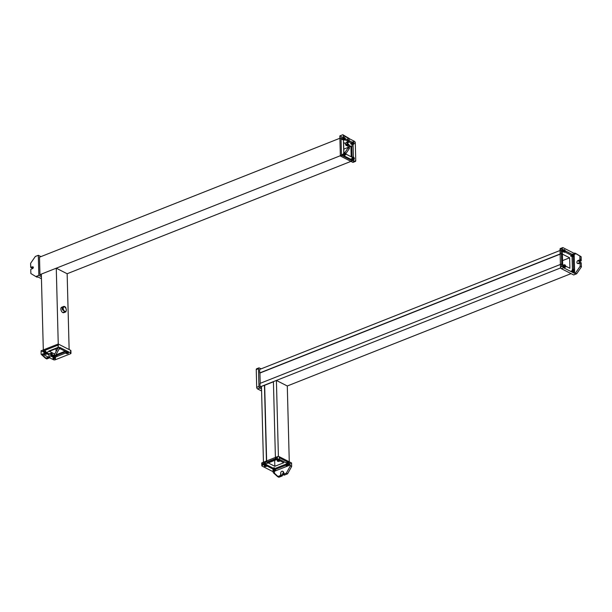 <?xml version="1.0" encoding="UTF-8"?>
<svg xmlns="http://www.w3.org/2000/svg" width="612" height="612" viewBox="0 0 612 612"><rect width="100%" height="100%" fill="white"/><g stroke="black" fill="none" stroke-linecap="round" stroke-linejoin="round"><path stroke-width="0.92" d="M289.3 462.84L287.288 385.988L289.3 462.84L279.248 457.715L289.3 462.84L274.36 468.754L289.3 462.84M263.474 463.207L274.36 468.754L263.474 463.207L261.462 386.356L263.474 463.207L266.465 462.022L263.474 463.207M264.453 385.17L266.465 462.022L264.659 385.277L261.462 386.356L264.453 385.17M274.834 466.29L266.465 462.022L274.834 466.29L274.666 459.742L274.834 466.29L283.8 462.741L274.834 466.29M275.431 458.472L283.8 462.741L275.431 458.472L273.419 381.62L275.431 458.472L277.42 457.684L275.431 458.472M276.402 380.442L278.399 456.498L276.402 380.442L287.288 385.988L276.402 380.442L273.419 381.62L276.402 380.442M275.637 458.579L276.494 459.015L267.528 462.565L266.671 462.129L275.637 458.579L266.671 462.129L264.659 385.277L273.419 381.812L264.659 385.277L266.671 462.129L267.528 462.565L276.494 459.015L275.637 458.579M257.048 368.845A1.3 0.742 68.4 0 0 256.244 369.587L256.703 387.342A1.3 0.742 68.4 0 0 257.575 388.934L261.584 390.976L257.575 388.934L259.817 388.046L261.531 388.918L259.817 388.046L257.575 388.934A1.3 0.742 -111.6 0 1 256.703 387.342L258.945 386.455A1.3 0.742 68.4 0 0 259.817 388.046A1.3 0.742 -111.6 0 1 258.945 386.455L256.703 387.342L256.244 369.587L258.486 368.699L258.945 386.455L258.486 368.699L256.244 369.587A1.3 0.742 -111.6 0 1 256.596 368.799L258.838 367.911A1.3 0.742 68.4 0 0 258.486 368.699A1.3 0.742 -111.6 0 1 259.289 367.957A1.3 0.742 68.4 0 0 258.838 367.911M261.064 368.868L259.289 367.957L261.064 368.868M287.288 385.988L571.072 273.625L287.288 385.988M572.48 272.317L572.044 255.594L561.166 250.048L259.641 369.426L561.166 250.048L561.258 253.536L259.733 372.922L259.641 369.426L259.733 372.922L561.258 253.536L569.627 257.805L562.505 260.628L569.627 257.805L569.902 268.286L561.525 264.017L260.001 383.403L561.525 264.017L561.594 266.625L561.525 264.017L569.902 268.286L569.627 257.805L561.258 253.536L561.166 250.048L572.044 255.594L572.48 272.317M259.939 373.029L260.207 383.319L259.939 373.029L561.464 253.643L561.74 264.124L562.612 264.568L562.336 254.095L561.464 253.643L259.939 373.029M260.092 386.899L260.001 383.403L260.092 386.899L560.676 267.888L260.092 386.899L261.5 387.61L260.092 386.899M561.464 253.643L562.336 254.095L562.612 264.568L561.74 264.124L561.464 253.643M560.814 248.579A1.3 0.742 68.4 0 0 560.011 249.313L560.47 267.069A1.3 0.742 68.4 0 0 561.342 268.66A1.3 0.742 -111.6 0 1 560.47 267.069L562.711 266.182L560.47 267.069L560.011 249.313L562.252 248.426L562.711 266.182A1.3 0.742 68.4 0 0 563.583 267.773L561.342 268.66L573.689 274.956L576.672 273.778L575.418 273.136L580.145 266.266L581.4 266.901L576.672 273.778L573.689 274.956L561.342 268.66L563.583 267.773L574.668 273.434L575.418 273.136L576.672 273.778L581.4 266.901L581.193 262.785L581.4 266.901L580.145 266.266L580.054 262.77L581.301 262.976L580.207 262.357L578.585 262.992L580.207 262.357L580.474 262.984L579.924 262.67L578.179 263.367A1.629 1.125 117 0 1 576.902 262.403A1.629 1.125 117 0 1 578.103 260.452L580.39 259.779L580.161 260.605L580.995 261.033L581.132 256.719L574.89 253.047L574.148 253.345L563.055 247.692L562.313 247.982L563.055 247.692A1.3 0.742 68.4 0 0 562.604 247.646A1.3 0.742 68.4 0 0 562.252 248.426L560.011 249.313A1.3 0.742 -111.6 0 1 560.362 248.533L562.604 247.646M576.152 253.689L581.132 256.719L576.152 253.689M561.273 248.809L573.161 254.875L576.03 253.735L573.161 254.875L561.273 248.809M573.635 272.898L573.161 254.875L573.635 272.898M571.241 256.336L570.606 256.015L571.241 256.336L570.606 256.015L572.381 255.311L573.008 255.632L571.241 256.336L573.008 255.632L572.381 255.311L570.606 256.015L571.241 256.336M562.55 251.907L561.923 251.586L562.55 251.907L561.923 251.586L563.69 250.882L564.318 251.203L562.55 251.907L564.318 251.203L563.69 250.882L561.923 251.586L562.55 251.907M562.948 267.039L562.765 266.557L562.948 267.039L564.715 266.342L562.948 267.039M571.631 271.468L571.004 271.147L571.631 271.468L573.398 270.772L571.631 271.468M571.241 271.682L571.004 271.147L572.771 270.45L573.398 270.772L572.771 270.45L571.004 271.147L571.241 271.682M562.757 266.549L564.088 266.021L564.715 266.342L564.088 266.021L562.757 266.549M563.583 267.773A1.3 0.742 -111.6 0 1 562.711 266.182L562.252 248.426A1.3 0.742 -111.6 0 1 563.055 247.692L574.148 253.345L574.668 273.434L563.583 267.773M563.644 250.43A1.3 0.742 68.4 0 0 564.509 252.022A1.3 0.742 68.4 0 0 565.32 251.287A1.3 0.742 68.4 0 0 564.448 249.696A1.3 0.742 68.4 0 0 563.644 250.43A1.3 0.742 -111.6 0 1 564.448 249.696A1.3 0.742 -111.6 0 1 565.32 251.287L564.845 251.471A1.3 0.742 68.4 0 0 563.973 249.88A1.3 0.742 68.4 0 0 563.17 250.622L563.644 250.43L563.17 250.622A1.3 0.742 68.4 0 0 564.034 252.213A1.3 0.742 68.4 0 0 564.845 251.471L565.32 251.287A1.3 0.742 -111.6 0 1 564.509 252.022A1.3 0.742 -111.6 0 1 563.644 250.43M572.327 254.86A1.3 0.742 68.4 0 0 573.192 256.451A1.3 0.742 68.4 0 0 574.002 255.709A1.3 0.742 68.4 0 0 573.13 254.118A1.3 0.742 68.4 0 0 572.327 254.86A1.3 0.742 -111.6 0 1 573.13 254.118A1.3 0.742 -111.6 0 1 574.002 255.709L573.528 255.9A1.3 0.742 68.4 0 0 572.664 254.309A1.3 0.742 68.4 0 0 571.853 255.043L572.327 254.86L571.853 255.043A1.3 0.742 68.4 0 0 572.725 256.635A1.3 0.742 68.4 0 0 573.528 255.9L574.002 255.709A1.3 0.742 -111.6 0 1 573.192 256.451A1.3 0.742 -111.6 0 1 572.327 254.86M564.042 265.57A1.3 0.742 68.4 0 0 564.907 267.161A1.3 0.742 68.4 0 0 565.71 266.419A1.3 0.742 68.4 0 0 564.845 264.828A1.3 0.742 68.4 0 0 564.042 265.57A1.3 0.742 -111.6 0 1 564.845 264.828A1.3 0.742 -111.6 0 1 565.71 266.419L565.243 266.61A1.3 0.742 68.4 0 0 564.371 265.019A1.3 0.742 68.4 0 0 563.568 265.753L564.042 265.57L563.568 265.753A1.3 0.742 68.4 0 0 564.432 267.345A1.3 0.742 68.4 0 0 565.243 266.61L565.71 266.419A1.3 0.742 -111.6 0 1 564.907 267.161A1.3 0.742 -111.6 0 1 564.042 265.57M572.725 269.999A1.3 0.742 68.4 0 0 573.589 271.59A1.3 0.742 68.4 0 0 574.4 270.848A1.3 0.742 68.4 0 0 573.528 269.257A1.3 0.742 68.4 0 0 572.725 269.999A1.3 0.742 -111.6 0 1 573.528 269.257A1.3 0.742 -111.6 0 1 574.4 270.848L573.926 271.04A1.3 0.742 68.4 0 0 573.054 269.448A1.3 0.742 68.4 0 0 572.251 270.183L572.725 269.999L572.251 270.183A1.3 0.742 68.4 0 0 573.115 271.774A1.3 0.742 68.4 0 0 573.926 271.04L574.4 270.848A1.3 0.742 -111.6 0 1 573.589 271.59A1.3 0.742 -111.6 0 1 572.725 269.999M564.845 251.471A1.3 0.742 -111.6 0 1 564.034 252.213A1.3 0.742 -111.6 0 1 563.17 250.622A1.3 0.742 -111.6 0 1 563.973 249.88A1.3 0.742 -111.6 0 1 564.845 251.471M564.318 251.203L563.69 250.882L564.318 251.203M573.926 271.04A1.3 0.742 -111.6 0 1 573.115 271.774A1.3 0.742 -111.6 0 1 572.251 270.183A1.3 0.742 -111.6 0 1 573.054 269.448A1.3 0.742 -111.6 0 1 573.926 271.04M573.398 270.772L572.771 270.45L573.398 270.772M573.528 255.9A1.3 0.742 -111.6 0 1 572.725 256.635A1.3 0.742 -111.6 0 1 571.853 255.043A1.3 0.742 -111.6 0 1 572.664 254.309A1.3 0.742 -111.6 0 1 573.528 255.9M573.008 255.632L572.381 255.311L573.008 255.632M565.243 266.61A1.3 0.742 -111.6 0 1 564.432 267.345A1.3 0.742 -111.6 0 1 563.568 265.753A1.3 0.742 -111.6 0 1 564.371 265.019A1.3 0.742 -111.6 0 1 565.243 266.61M564.715 266.342L564.088 266.021L564.715 266.342M580.972 262.808L579.419 263.42L580.972 262.808M579.373 261.676L580.995 261.033L579.373 261.676M578.539 261.248L580.161 260.605L578.539 261.248M577.629 263.435A1.629 1.125 -63 0 0 578.6 263.581L580.306 262.9L578.6 263.581A1.629 1.125 117 0 1 577.629 263.435M578.524 260.666L580.268 259.978L578.524 260.666M580.39 259.779L579.969 259.565L579.878 256.076L581.132 256.719L581.239 260.643L580.39 259.779L578.103 260.452A1.629 1.125 -63 0 0 576.902 262.403A1.629 1.125 -63 0 0 578.179 263.367L580.054 262.77L580.145 266.266L575.418 273.136L574.668 273.434L574.148 253.345L574.89 253.047L579.878 256.076L579.847 259.763L580.39 259.779M580.161 260.605L580.398 260.215L581.239 260.643L580.995 261.033L580.161 260.605M274.482 473.275L278.858 477.276L274.482 473.275L274.39 469.779L262.227 463.582L274.39 469.779L291.572 462.978L291.664 466.474L287.579 473.826L286.324 473.183L290.402 465.831L291.664 466.474L290.402 465.831L290.379 464.959L279.294 459.306L279.225 456.682L291.572 462.978L279.225 456.682L279.294 459.306A1.3 0.581 178.5 0 0 277.458 459.275L277.389 456.651A1.3 0.581 -1.5 0 1 279.225 456.682A1.3 0.581 178.5 0 0 277.389 456.651L277.458 459.275L262.273 465.288L262.204 462.664L277.389 456.651L262.204 462.664L262.273 465.288A1.3 0.581 178.5 0 0 261.806 465.747A1.3 0.581 178.5 0 0 262.112 466.107L273.204 471.76L273.227 472.632L278.858 477.276L282.461 475.555L282.415 473.665L282.461 475.555L281.627 475.126L282.461 475.555L282.224 475.945L278.858 477.276L277.603 476.633L280.594 475.455L282.224 475.945L281.382 475.516L281.627 475.126L280.594 475.455L280.663 473.221A1.629 1.125 117 0 1 281.864 471.271A1.629 1.125 117 0 1 283.149 472.234L283.57 472.449A0.979 0.673 117 0 1 283.907 473.076L284.213 475.157L287.579 473.826L291.664 466.474L291.572 462.978L274.39 469.779L274.482 473.275M262.089 465.372L262.112 466.107L262.089 465.372M261.806 465.747L261.737 463.131A1.3 0.581 -1.5 0 1 262.204 462.664A1.3 0.581 178.5 0 0 262.043 463.491M287.464 462.802L286.837 462.488L287.464 462.802L286.837 462.488L286.852 463.162L286.837 462.488L287.464 462.802L287.479 463.483L287.464 462.802M265.83 463.506L265.203 463.185L265.83 463.506L265.203 463.185L265.256 465.25L265.883 465.571L265.83 463.506L265.883 465.571L265.256 465.25L265.203 463.185L265.83 463.506M274.52 467.928L273.893 467.614L274.52 467.928L273.893 467.614L273.947 469.679L274.574 470.001L274.52 467.928L274.574 470.001L273.947 469.679L273.893 467.614L274.52 467.928M286.89 464.554L287.518 464.875L286.89 464.554M278.835 460.446L278.804 459.153L278.835 460.446L278.208 460.125L278.835 460.446L278.208 460.125L278.177 459.122L278.208 460.125L278.835 460.446M262.112 466.107A1.3 0.581 -1.5 0 1 262.273 465.288L277.458 459.275A1.3 0.581 -1.5 0 1 279.294 459.306L290.379 464.959L273.204 471.76L262.112 466.107M277.695 460.408A1.3 0.581 178.5 0 0 277.542 461.234A1.3 0.581 178.5 0 0 279.37 461.264A1.3 0.581 178.5 0 0 279.531 460.446A1.3 0.581 178.5 0 0 277.695 460.408A1.3 0.581 -1.5 0 1 279.531 460.446A1.3 0.581 -1.5 0 1 279.37 461.264L279.355 460.714A1.3 0.581 178.5 0 0 279.516 459.887A1.3 0.581 178.5 0 0 277.687 459.857L277.695 460.408L277.687 459.857A1.3 0.581 178.5 0 0 277.527 460.675A1.3 0.581 178.5 0 0 279.355 460.714L279.37 461.264A1.3 0.581 -1.5 0 1 277.542 461.234A1.3 0.581 -1.5 0 1 277.695 460.408M286.385 464.837A1.3 0.581 178.5 0 0 286.225 465.656A1.3 0.581 178.5 0 0 288.053 465.694A1.3 0.581 178.5 0 0 288.214 464.868A1.3 0.581 178.5 0 0 286.385 464.837A1.3 0.581 -1.5 0 1 288.214 464.868A1.3 0.581 -1.5 0 1 288.053 465.694L288.045 465.135A1.3 0.581 178.5 0 0 288.198 464.317A1.3 0.581 178.5 0 0 286.37 464.286L286.385 464.837L286.37 464.286A1.3 0.581 178.5 0 0 286.209 465.105A1.3 0.581 178.5 0 0 288.045 465.135L288.053 465.694A1.3 0.581 -1.5 0 1 286.225 465.656A1.3 0.581 -1.5 0 1 286.385 464.837M264.751 465.533A1.3 0.581 178.5 0 0 264.591 466.359A1.3 0.581 178.5 0 0 266.427 466.39A1.3 0.581 178.5 0 0 266.587 465.571A1.3 0.581 178.5 0 0 264.751 465.533A1.3 0.581 -1.5 0 1 266.587 465.571A1.3 0.581 -1.5 0 1 266.427 466.39L266.411 465.839A1.3 0.581 178.5 0 0 266.572 465.013A1.3 0.581 178.5 0 0 264.736 464.982L264.751 465.533L264.736 464.982A1.3 0.581 178.5 0 0 264.575 465.801A1.3 0.581 178.5 0 0 266.411 465.839L266.427 466.39A1.3 0.581 -1.5 0 1 264.591 466.359A1.3 0.581 -1.5 0 1 264.751 465.533M273.434 469.962A1.3 0.581 178.5 0 0 273.273 470.789A1.3 0.581 178.5 0 0 275.109 470.819A1.3 0.581 178.5 0 0 275.27 469.993A1.3 0.581 178.5 0 0 273.434 469.962A1.3 0.581 -1.5 0 1 275.27 469.993A1.3 0.581 -1.5 0 1 275.109 470.819L275.094 470.268A1.3 0.581 178.5 0 0 275.255 469.442A1.3 0.581 178.5 0 0 273.419 469.412L273.434 469.962L273.419 469.412A1.3 0.581 178.5 0 0 273.258 470.23A1.3 0.581 178.5 0 0 275.094 470.268L275.109 470.819A1.3 0.581 -1.5 0 1 273.273 470.789A1.3 0.581 -1.5 0 1 273.434 469.962M279.355 460.714A1.3 0.581 -1.5 0 1 277.527 460.675A1.3 0.581 -1.5 0 1 277.687 459.857A1.3 0.581 -1.5 0 1 279.516 459.887A1.3 0.581 -1.5 0 1 279.355 460.714M275.094 470.268A1.3 0.581 -1.5 0 1 273.258 470.23A1.3 0.581 -1.5 0 1 273.419 469.412A1.3 0.581 -1.5 0 1 275.255 469.442A1.3 0.581 -1.5 0 1 275.094 470.268M274.574 470.001L273.947 469.679L274.574 470.001M288.045 465.135A1.3 0.581 -1.5 0 1 286.209 465.105A1.3 0.581 -1.5 0 1 286.37 464.286A1.3 0.581 -1.5 0 1 288.198 464.317A1.3 0.581 -1.5 0 1 288.045 465.135M266.411 465.839A1.3 0.581 -1.5 0 1 264.575 465.801A1.3 0.581 -1.5 0 1 264.736 464.982A1.3 0.581 -1.5 0 1 266.572 465.013A1.3 0.581 -1.5 0 1 266.411 465.839M265.883 465.571L265.256 465.25L265.883 465.571M283.119 474.537L283.96 474.966L283.907 473.076A0.979 0.673 -63 0 0 283.57 472.479A1.629 1.125 -63 0 0 282.836 471.416A1.629 1.125 117 0 1 283.57 472.449L283.624 474.522L283.149 472.234A1.629 1.125 -63 0 0 281.864 471.271A1.629 1.125 -63 0 0 280.663 473.221L281.13 475.47L277.603 476.633L273.227 472.632L273.204 471.76L290.379 464.959L290.402 465.831L286.324 473.183L287.579 473.826L284.213 475.157L283.119 474.537M283.754 474.583L283.333 474.369L286.324 473.183L283.257 474.369M56.266 268.194L58.247 344.02L56.266 268.194L67.144 273.74L69.133 349.567L67.144 273.74L56.266 268.194L41.325 274.107L56.266 268.194M43.337 350.959L41.325 274.107L43.337 350.959L49.297 353.996L43.337 350.959L58.27 345.046L43.337 350.959M52.364 355.564L54.216 356.505L57.199 355.136L55.96 354.692L57.207 355.327L54.216 356.505L52.364 355.564M54.705 354.05L48.838 351.058L57.803 347.509L48.838 351.058L54.705 354.05M59.471 348.366L66.172 351.778L67.427 351.28L66.172 351.778L59.471 348.366M65.958 351.671L65.102 351.234L56.143 354.784L57 355.22L65.958 351.671L57 355.22L56.143 354.784L65.102 351.234L65.958 351.671M55.967 348.236L56.059 351.617L55.967 348.236M35.848 276.555L37.11 277.198L35.848 276.555L38.839 275.377L41.394 276.678L38.839 275.377L38.311 255.288L35.328 256.474L30.6 263.344L35.328 256.474L38.311 255.288L40.928 256.619L38.311 255.288L38.839 275.377L35.848 276.555L30.868 273.533L35.848 276.555M41.448 278.735L37.852 276.899L37.11 277.198L37.852 276.899L41.448 278.735M32.581 266.824L30.699 267.276L30.6 263.344L30.807 267.467L32.581 266.824L33.323 267.207L32.581 266.824A0.979 0.673 117 0 1 32.627 268.569A0.979 0.673 -63 0 0 32.581 266.824M31.005 269.211L32.627 268.569L31.005 269.211M30.868 273.533L30.761 269.601L30.868 273.533M31.793 267.895L30.96 267.467L31.793 267.895L33.339 267.283L31.793 267.895M39.497 257.185L341.022 137.807L341.481 155.272L39.956 274.65L39.497 257.185L39.956 274.65L341.481 155.272L352.359 160.818L67.144 273.74L352.359 160.818L352.267 157.322L343.898 153.054L343.623 142.573L345.39 143.476L343.623 142.573L343.898 153.054L352.267 157.322L352.359 160.818L341.481 155.272L341.022 137.807L39.497 257.185M41.356 275.369L39.956 274.65L41.356 275.369M351.999 146.842L351.908 143.353L349.146 141.946L351.908 143.353L351.999 146.842L348.687 145.159L351.999 146.842M348.733 141.732L341.022 137.807L348.733 141.732M350.913 146.291L343.799 149.114L350.913 146.291L351.189 156.771L352.061 157.215L351.785 146.735L350.913 146.291L351.785 146.735L352.061 157.215L351.189 156.771L350.913 146.291M355.404 161.446L353.162 162.333A1.3 0.742 -111.6 0 1 352.711 162.287L354.952 161.4L352.711 162.287L340.364 155.991L343.355 154.813L344.61 155.448L343.355 154.813L348.075 147.936L349.337 148.578L344.61 155.448L343.86 155.746L354.952 161.4A1.3 0.742 68.4 0 0 355.404 161.446A1.3 0.742 68.4 0 0 355.756 160.665L355.297 142.902L353.055 143.789A1.3 0.742 68.4 0 0 352.183 142.198L339.836 135.91L342.827 134.724L349.07 138.388L342.827 134.724L339.836 135.91L352.183 142.198L354.425 141.311L343.332 135.657L343.959 135.413L343.332 135.657L354.425 141.311L352.183 142.198A1.3 0.742 -111.6 0 1 353.055 143.789L353.514 161.553A1.3 0.742 -111.6 0 1 353.453 161.996M355.756 160.665L353.514 161.553L355.756 160.665A1.3 0.742 -111.6 0 1 354.952 161.4L343.86 155.746L343.332 135.657L343.86 155.746L344.61 155.448L349.337 148.578L348.075 147.936L343.355 154.813L340.364 155.991L352.711 162.287A1.3 0.742 68.4 0 0 353.514 161.553L353.055 143.789L355.297 142.902A1.3 0.742 68.4 0 0 354.425 141.311A1.3 0.742 -111.6 0 1 355.297 142.902L355.756 160.665M339.836 135.91L340.364 155.991L339.836 135.91M342.284 154.53L342.919 154.851L342.284 154.53L342.919 154.851L344.686 154.155L344.059 153.834L344.686 154.155L342.919 154.851L342.284 154.53L344.013 153.849L342.284 154.53M350.974 158.959L351.602 159.281L353.369 158.577L352.742 158.263L350.974 158.959L352.742 158.263L353.369 158.577L351.602 159.281L350.974 158.959M350.577 143.82L351.204 144.141L350.577 143.82L351.204 144.141L352.971 143.445L352.344 143.124L350.577 143.82L352.344 143.124L352.971 143.445L351.204 144.141L350.577 143.82M341.894 139.398L342.521 139.712L341.894 139.398L342.521 139.712L344.288 139.016L343.661 138.695L341.894 139.398L343.661 138.695L344.288 139.016L342.521 139.712L341.894 139.398M344.059 153.788L344.686 154.155L344.059 153.788M354.363 158.661A1.3 0.742 68.4 0 0 353.499 157.07A1.3 0.742 68.4 0 0 352.688 157.804A1.3 0.742 68.4 0 0 353.56 159.395A1.3 0.742 68.4 0 0 354.363 158.661A1.3 0.742 -111.6 0 1 353.56 159.395A1.3 0.742 -111.6 0 1 352.688 157.804L352.214 157.995A1.3 0.742 68.4 0 0 353.086 159.587A1.3 0.742 68.4 0 0 353.889 158.845L354.363 158.661L353.889 158.845A1.3 0.742 68.4 0 0 353.025 157.253A1.3 0.742 68.4 0 0 352.214 157.995L352.688 157.804A1.3 0.742 -111.6 0 1 353.499 157.07A1.3 0.742 -111.6 0 1 354.363 158.661M345.681 154.232A1.3 0.742 68.4 0 0 344.808 152.64A1.3 0.742 68.4 0 0 344.005 153.375A1.3 0.742 68.4 0 0 344.87 154.966A1.3 0.742 68.4 0 0 345.681 154.232A1.3 0.742 -111.6 0 1 344.87 154.966A1.3 0.742 -111.6 0 1 344.005 153.375L343.531 153.566A1.3 0.742 68.4 0 0 344.403 155.157A1.3 0.742 68.4 0 0 345.206 154.415L345.681 154.232L345.206 154.415A1.3 0.742 68.4 0 0 344.342 152.824A1.3 0.742 68.4 0 0 343.531 153.566L344.005 153.375A1.3 0.742 -111.6 0 1 344.808 152.64A1.3 0.742 -111.6 0 1 345.681 154.232M353.966 143.522A1.3 0.742 68.4 0 0 353.101 141.93A1.3 0.742 68.4 0 0 352.29 142.665A1.3 0.742 68.4 0 0 353.162 144.256A1.3 0.742 68.4 0 0 353.966 143.522A1.3 0.742 -111.6 0 1 353.162 144.256A1.3 0.742 -111.6 0 1 352.29 142.665L351.823 142.856A1.3 0.742 68.4 0 0 352.688 144.447A1.3 0.742 68.4 0 0 353.491 143.713L353.966 143.522L353.491 143.713A1.3 0.742 68.4 0 0 352.627 142.122A1.3 0.742 68.4 0 0 351.823 142.856L352.29 142.665A1.3 0.742 -111.6 0 1 353.101 141.93A1.3 0.742 -111.6 0 1 353.966 143.522M345.283 139.092A1.3 0.742 68.4 0 0 344.418 137.501A1.3 0.742 68.4 0 0 343.607 138.243A1.3 0.742 68.4 0 0 344.48 139.834A1.3 0.742 68.4 0 0 345.283 139.092A1.3 0.742 -111.6 0 1 344.48 139.834A1.3 0.742 -111.6 0 1 343.607 138.243L343.133 138.427A1.3 0.742 68.4 0 0 344.005 140.018A1.3 0.742 68.4 0 0 344.808 139.284L345.283 139.092L344.808 139.284A1.3 0.742 68.4 0 0 343.944 137.692A1.3 0.742 68.4 0 0 343.133 138.427L343.607 138.243A1.3 0.742 -111.6 0 1 344.418 137.501A1.3 0.742 -111.6 0 1 345.283 139.092M352.214 157.995A1.3 0.742 -111.6 0 1 353.025 157.253A1.3 0.742 -111.6 0 1 353.889 158.845A1.3 0.742 -111.6 0 1 353.086 159.587A1.3 0.742 -111.6 0 1 352.214 157.995M352.742 158.263L353.369 158.577L352.742 158.263M343.133 138.427A1.3 0.742 -111.6 0 1 343.944 137.692A1.3 0.742 -111.6 0 1 344.808 139.284A1.3 0.742 -111.6 0 1 344.005 140.018A1.3 0.742 -111.6 0 1 343.133 138.427M343.661 138.695L344.288 139.016L343.661 138.695M343.531 153.566A1.3 0.742 -111.6 0 1 344.342 152.824A1.3 0.742 -111.6 0 1 345.206 154.415A1.3 0.742 -111.6 0 1 344.403 155.157A1.3 0.742 -111.6 0 1 343.531 153.566M351.823 142.856A1.3 0.742 -111.6 0 1 352.627 142.122A1.3 0.742 -111.6 0 1 353.491 143.713A1.3 0.742 -111.6 0 1 352.688 144.447A1.3 0.742 -111.6 0 1 351.823 142.856M352.344 143.124L352.971 143.445L352.344 143.124M347.715 143.812L348.075 147.936L347.976 144.011L348.71 144.241L348.825 144.876L347.876 143.82L346.101 144.455L347.715 143.812M347.815 137.754L347.914 141.678L346.055 142.711A0.979 0.673 -63 0 0 346.101 144.455L346.935 144.883L348.488 144.271L346.935 144.883L346.101 144.455A0.979 0.673 117 0 1 346.055 142.711L347.67 142.068L348.511 142.497L346.889 143.139L348.511 142.497L347.67 142.068L347.815 137.754M346.193 144.508A0.979 0.673 -63 0 0 346.935 144.883A0.979 0.673 117 0 1 346.193 144.508M348.771 144.776L349.245 145.082L348.695 144.776L346.95 145.465L347.371 145.679A1.629 1.125 117 0 1 346.101 144.455A1.629 1.125 -63 0 0 347.371 145.679L346.95 145.465A1.629 1.125 117 0 1 345.665 144.47A1.629 1.125 -63 0 0 346.95 145.465L348.695 144.776L349.245 145.082L349.337 148.578L349.115 144.99M349.161 141.885L347.914 141.678L348.748 142.106L348.511 142.497L348.741 141.67L349.161 141.885L348.741 142.198L349.161 141.885L349.07 138.388L349.161 141.885M347.371 145.679L349.077 145.006L347.371 145.679M70.609 351.043A1.3 0.581 178.5 0 0 70.594 350.309L58.247 344.013L58.339 347.509L59.594 348.151L55.508 355.503L54.254 354.861L58.339 347.509L58.247 344.013L70.594 350.309L70.663 352.933L59.571 347.272L59.594 348.151L58.339 347.509L54.254 354.861L50.895 356.192L50.589 354.103A0.979 0.673 -63 0 0 49.09 354.7L48.899 356.98L45.54 358.311L46.795 358.953L41.157 354.31L45.54 358.311L41.157 354.31L42.412 354.952L42.389 354.08L53.481 359.734L53.412 357.11L52.395 356.589L53.412 357.11L53.481 359.734A1.3 0.581 178.5 0 0 55.317 359.764L55.248 357.148A1.3 0.581 -1.5 0 1 53.412 357.11A1.3 0.581 178.5 0 0 55.248 357.148L55.317 359.764L70.502 353.751L70.479 352.833L70.502 353.751A1.3 0.581 178.5 0 0 70.969 353.292A1.3 0.581 178.5 0 0 70.663 352.933L70.594 350.309A1.3 0.581 -1.5 0 1 70.9 350.668L70.969 353.292M49.098 354.914L41.065 350.814L41.157 354.31L41.065 350.814L49.098 354.914M68.575 351.869L55.248 357.148L68.575 351.869M58.247 344.013L41.065 350.814L58.247 344.013M45.173 350.99L45.801 351.311L45.173 350.99L45.801 351.311L45.854 353.376L45.227 353.063L45.173 350.99L45.227 353.063L45.854 353.376L45.801 351.311L45.173 350.99M53.856 355.419L54.483 355.74L53.856 355.419L54.483 355.74L54.537 357.806L53.91 357.485L53.856 355.419L53.91 357.485L54.537 357.806L54.483 355.74L53.856 355.419M58.117 345.864L58.171 347.815L58.117 345.864M58.002 348.121L58.002 348.121A1.3 0.581 178.5 0 0 57.666 348.22A1.3 0.581 178.5 0 0 57.49 349.031A1.3 0.581 -1.5 0 1 57.666 348.22L57.65 347.67A1.3 0.581 178.5 0 0 57.742 348.588A1.3 0.581 -1.5 0 1 57.65 347.67L57.666 348.22A1.3 0.581 -1.5 0 1 57.995 348.121M66.853 352.359L66.823 350.974L66.853 352.359L67.481 352.68L66.853 352.359L67.481 352.68L67.45 351.288L67.481 352.68L66.853 352.359M52.525 356.681L55.508 355.503L59.594 348.151L59.571 347.272L70.663 352.933A1.3 0.581 -1.5 0 1 70.502 353.751L55.317 359.764A1.3 0.581 -1.5 0 1 53.481 359.734L42.389 354.08L58.155 347.838L42.389 354.08L42.412 354.952L46.795 358.953L45.54 358.311L49.977 357.018L49.144 356.589L49.09 354.7A0.979 0.673 117 0 1 50.589 354.103L50.635 356L51.477 356.429L51.423 354.532L50.589 354.103L51.423 354.532A0.979 0.673 -63 0 0 50.574 353.988A0.979 0.673 117 0 1 51.423 354.532L51.477 356.429L50.635 356L54.254 354.861L55.508 355.503L52.525 356.681L50.895 356.192L52.441 356.681L51.974 356.375L52.395 356.589L52.341 354.547A1.629 1.125 -63 0 0 50.559 353.912A1.629 1.125 117 0 1 52.341 354.547L51.921 354.34L52.341 354.547L52.028 356.467M55.072 358.624A1.3 0.581 178.5 0 0 55.233 357.806A1.3 0.581 178.5 0 0 53.397 357.775A1.3 0.581 178.5 0 0 53.244 358.594A1.3 0.581 178.5 0 0 55.072 358.624A1.3 0.581 -1.5 0 1 53.244 358.594A1.3 0.581 -1.5 0 1 53.397 357.775L53.389 357.224A1.3 0.581 178.5 0 0 53.229 358.043A1.3 0.581 178.5 0 0 55.057 358.074L55.072 358.624L55.057 358.074A1.3 0.581 178.5 0 0 55.218 357.255A1.3 0.581 178.5 0 0 53.389 357.224L53.397 357.775A1.3 0.581 -1.5 0 1 55.233 357.806A1.3 0.581 -1.5 0 1 55.072 358.624M46.39 354.203A1.3 0.581 178.5 0 0 46.55 353.376A1.3 0.581 178.5 0 0 44.714 353.346A1.3 0.581 178.5 0 0 44.561 354.164A1.3 0.581 178.5 0 0 46.39 354.203A1.3 0.581 -1.5 0 1 44.561 354.164A1.3 0.581 -1.5 0 1 44.714 353.346L44.699 352.795A1.3 0.581 178.5 0 0 44.546 353.614A1.3 0.581 178.5 0 0 46.374 353.644L46.39 354.203L46.374 353.644A1.3 0.581 178.5 0 0 46.535 352.826A1.3 0.581 178.5 0 0 44.699 352.795L44.714 353.346A1.3 0.581 -1.5 0 1 46.55 353.376A1.3 0.581 -1.5 0 1 46.39 354.203M68.024 353.499A1.3 0.581 178.5 0 0 68.184 352.68A1.3 0.581 178.5 0 0 66.348 352.65A1.3 0.581 178.5 0 0 66.188 353.468A1.3 0.581 178.5 0 0 68.024 353.499A1.3 0.581 -1.5 0 1 66.188 353.468A1.3 0.581 -1.5 0 1 66.348 352.65L66.333 352.091A1.3 0.581 178.5 0 0 66.172 352.917A1.3 0.581 178.5 0 0 68.009 352.948L68.024 353.499L68.009 352.948A1.3 0.581 178.5 0 0 68.169 352.13A1.3 0.581 178.5 0 0 66.333 352.091L66.348 352.65A1.3 0.581 -1.5 0 1 68.184 352.68A1.3 0.581 -1.5 0 1 68.024 353.499M59.341 349.077A1.3 0.581 178.5 0 0 59.525 348.266A1.3 0.581 -1.5 0 1 59.341 349.077A1.3 0.581 -1.5 0 1 59.027 349.169A1.3 0.581 178.5 0 0 59.341 349.077L59.326 348.633L59.341 349.077M53.389 357.224A1.3 0.581 -1.5 0 1 55.218 357.255A1.3 0.581 -1.5 0 1 55.057 358.074A1.3 0.581 -1.5 0 1 53.229 358.043A1.3 0.581 -1.5 0 1 53.389 357.224M53.91 357.485L54.537 357.806L53.91 357.485M59.41 348.488A1.3 0.581 178.5 0 0 59.586 347.761A1.3 0.581 -1.5 0 1 59.41 348.488M58.331 347.524A1.3 0.581 178.5 0 0 57.65 347.67A1.3 0.581 -1.5 0 1 58.331 347.524M44.699 352.795A1.3 0.581 -1.5 0 1 46.535 352.826A1.3 0.581 -1.5 0 1 46.374 353.644A1.3 0.581 -1.5 0 1 44.546 353.614A1.3 0.581 -1.5 0 1 44.699 352.795M45.227 353.063L45.854 353.376L45.227 353.063M66.333 352.091A1.3 0.581 -1.5 0 1 68.169 352.13A1.3 0.581 -1.5 0 1 68.009 352.948A1.3 0.581 -1.5 0 1 66.172 352.917A1.3 0.581 -1.5 0 1 66.333 352.091M50.314 353.552A1.629 1.125 117 0 1 51.921 354.34L51.974 356.375L51.921 354.34A1.629 1.125 -63 0 0 50.314 353.552M49.48 357.278L49.786 357.768L46.795 358.953L49.786 357.768L49.48 357.278M49.488 357.362L49.786 357.768L49.488 357.362M49.977 357.018L49.74 357.408L48.899 356.98L49.144 356.589L49.977 357.018M62.493 307.293L62.493 307.293A2.915 1.652 68.4 0 0 60.856 309.144A2.915 1.652 68.4 0 0 62.799 312.579A2.915 1.652 68.4 0 0 64.459 311.921M65.844 311.875A2.915 1.652 68.4 0 0 66.012 311.783A2.915 1.652 -111.6 0 1 64.834 311.776A2.915 1.652 68.4 0 0 65.844 311.875L63.801 312.686A2.915 1.652 -111.6 0 1 62.799 312.579L64.834 311.776A2.915 1.652 -111.6 0 1 63.625 310.567L62.776 309.955A2.41 1.369 -111.6 0 1 62.715 307.622L64.153 306.872A2.41 1.369 -111.6 0 1 64.711 307.017A2.41 1.369 -111.6 0 1 65.277 307.446L65.912 307.767A2.915 1.652 68.4 0 0 64.704 306.566A2.915 1.652 -111.6 0 1 65.912 307.767L65.882 308.31L65.277 307.446A2.41 1.369 68.4 0 0 64.711 307.017A2.41 1.369 68.4 0 0 64.153 306.872L63.526 306.551L62.34 307.438A2.915 1.652 68.4 0 0 62.401 309.764L63.625 310.567A2.915 1.652 68.4 0 0 64.834 311.776L62.799 312.579A2.915 1.652 -111.6 0 1 60.948 309.794A2.915 1.652 -111.6 0 1 61.651 307.27L63.694 306.459A2.915 1.652 68.4 0 0 63.526 306.551A2.915 1.652 -111.6 0 1 64.704 306.566A2.915 1.652 68.4 0 0 63.694 306.459M66.012 311.783L65.752 311.47A2.915 1.652 68.4 0 0 65.805 311.324A2.915 1.652 -111.6 0 1 65.752 311.47L66.012 311.783M64.826 311.324A2.41 1.369 68.4 0 0 65.385 311.462A2.41 1.369 -111.6 0 1 64.826 311.324A2.41 1.369 -111.6 0 1 64.26 310.888A2.41 1.369 68.4 0 0 64.826 311.324A2.41 1.369 -111.6 0 1 63.22 308.379A2.41 1.369 -111.6 0 1 64.711 307.017A2.41 1.369 -111.6 0 1 66.318 309.955A2.41 1.369 -111.6 0 1 64.826 311.324A2.41 1.369 68.4 0 0 65.652 311.409A2.41 1.369 68.4 0 0 66.241 309.32A2.41 1.369 68.4 0 0 64.711 307.017A2.41 1.369 68.4 0 0 63.885 306.933A2.41 1.369 68.4 0 0 63.296 309.022A2.41 1.369 68.4 0 0 64.826 311.324M62.401 309.764L64.26 310.888L62.401 309.764A2.915 1.652 -111.6 0 1 62.34 307.438L62.715 307.622A2.41 1.369 68.4 0 0 62.776 309.955L62.401 309.764M62.715 307.622L62.34 307.438L63.526 306.551L64.153 306.872L62.715 307.622M580.36 262.357L581.193 262.785M283.226 474.728L284.06 475.157M31.64 267.888L30.807 267.467M348.71 144.241L347.876 143.82M51.576 356.62L50.735 356.192"/></g></svg>
